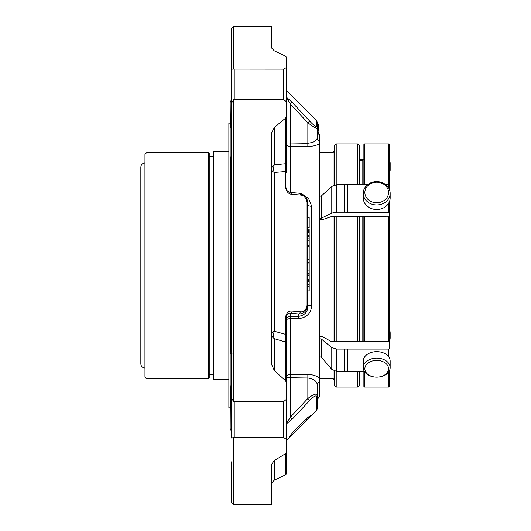 <?xml version="1.0" encoding="UTF-8"?>
<svg xmlns="http://www.w3.org/2000/svg" width="531" height="531" viewBox="0 0 531 531"><rect width="100%" height="100%" fill="white"/><g stroke="black" fill="none" stroke-linecap="round" stroke-linejoin="round"><path stroke-width="0.8" d="M389.528 341.486L389.528 216.728L389.528 341.486M389.528 185.06L389.528 144.624L389.528 185.06M140.834 363.914L140.834 167.086C141.08 164.59 142.447 163.223 144.936 162.984L144.936 368.016C142.447 367.777 141.08 366.41 140.834 363.914M144.956 154.335L144.956 376.665C146.025 378.63 146.709 379.313 147.007 378.722L147.007 152.278L144.956 154.335L144.936 368.016M144.956 376.665L144.956 368.016M209.227 378.039L209.227 152.961L208.544 152.278L208.544 378.722L209.227 378.039M209.227 156.346L213.329 156.346L213.329 374.654L209.227 374.654M228.861 379.161L213.409 379.161L213.409 151.839L228.861 151.839M231.536 352.597L230.368 351.914L230.169 352.75L230.169 407.841L228.861 407.841L228.861 123.159L230.169 123.159L230.169 157.063L231.649 156.492M230.169 352.697L230.169 284.722M307.847 290.888L309.188 290.888L309.188 229.18L307.847 229.18M307.847 227.733L309.188 227.733L309.188 217.604L307.847 217.604M309.188 232.419L307.847 232.419L309.188 232.419M316.476 396.418L316.476 410.596L317.266 408.691L317.266 394.706A2.695 2.429 180 0 1 316.476 396.418C315.527 395.23 313.283 396.551 309.746 400.394L307.847 398.482C313.084 394.52 316.224 393.259 317.266 394.706L317.266 385.108C317.06 381.304 313.921 378.935 307.847 378.006L307.847 398.482L290.211 417.359L290.211 374.428A3.903 3.259 -0 0 0 286.309 377.694L286.309 421.568C287.178 422.138 288.479 420.738 290.211 417.359L292.116 419.304L286.309 423.911M309.746 400.394L292.116 419.304M298.422 193.191A2.695 1.965 94.9 0 1 298.654 193.198C300.168 193.085 302.099 193.908 304.429 195.667C306.068 196.497 307.203 198.933 307.847 202.961L307.847 306.493C307.622 312.162 304.482 315.46 298.422 316.396L298.422 313.927A2.695 1.965 -85.1 0 0 300.327 311.79C303.858 312.208 306.102 310.084 307.057 305.405A2.695 0.697 180 0 0 307.847 304.913C306.818 311.1 303.679 314.106 298.422 313.927L290.211 313.224A2.695 1.958 -85.1 0 0 292.116 311.053L300.327 311.79M307.847 202.961A2.695 1.102 180 0 0 307.057 202.178C306.108 197.625 303.865 195.242 300.327 195.043L292.116 194.373C288.652 194.173 286.455 191.844 285.525 187.39A2.695 1.195 -0 0 1 286.309 188.233L286.309 190.503M309.188 262.706L307.847 262.706L307.847 263.94L309.188 263.94M309.188 270.073L307.847 270.073L307.847 273.704L309.188 273.704M309.188 230.328L307.847 230.328L307.847 231.443L309.188 231.443M309.188 235.1L307.847 235.1L307.847 235.545L309.188 235.545M309.188 240.868L307.847 240.868L307.847 245.156L309.188 245.156M309.188 274.096L307.847 274.096L307.847 275.33L309.188 275.33M309.188 281.218L307.847 281.218L307.847 281.802L309.188 281.802M309.188 284.404L307.847 284.404L307.847 286.474L309.188 286.474M290.211 192.487A2.695 1.958 94.9 0 1 290.444 192.487L298.654 193.198A2.695 1.965 94.9 0 1 300.327 195.043M286.309 188.233C286.415 190.45 287.795 191.87 290.444 192.487A2.695 1.958 94.9 0 1 292.116 194.373M319.476 144.127L319.476 141.014L319.184 143.855C316.635 145.467 312.859 146.35 307.847 146.503L307.847 122.774L309.746 121.181C313.277 125.004 315.52 126.69 316.476 126.245A2.695 2.582 180 0 1 317.266 128.071C316.237 128.535 313.098 126.77 307.847 122.774L290.211 103.897L292.116 102.277L309.746 121.181M318.613 134.197L318.613 132.319M317.266 128.177L318.613 128.177L318.613 124.181L317.266 124.181M318.613 131.237L318.613 128.256L317.266 128.256M286.309 90.237L316.476 120.404L316.476 126.245M286.309 97.12L292.116 102.277M316.476 120.404L317.266 122.309L317.266 137.662C317.04 140.622 313.901 142.481 307.847 143.257L286.309 142.939A3.903 3.564 180 0 0 290.211 146.503L290.211 103.897C288.486 100.591 287.185 98.978 286.309 99.065M274.268 127.486L274.268 164.849L285.525 163.714L285.525 118.221L274.268 127.486L271.507 133.175L271.507 364.213L274.268 370.459L285.525 380.707L286.309 382.406L286.309 343.457A2.695 2.051 180 0 0 285.525 342.01L285.525 334.331L274.268 331.264A9.419 3.305 0 0 0 271.507 333.601A9.419 7.175 180 0 0 274.268 338.672A9.419 7.056 107 0 1 274.268 331.264L274.268 172.469A9.419 7.261 83.6 0 1 274.268 164.849A9.419 6.106 -0 0 0 271.507 169.163A9.419 4.679 180 0 0 274.268 172.469L285.525 171.579L285.525 163.714A2.695 1.746 -0 0 0 286.309 162.479L286.309 172.595A2.695 1.434 -0 0 0 285.525 171.579L285.525 187.39M307.847 306.493A3.903 1.195 180 0 1 311.75 305.305C311.126 313.257 306.686 317.724 298.422 318.693L298.422 316.396L290.211 316.396L290.211 313.224C288.486 312.62 287.185 313.794 286.309 316.748A2.695 0.79 180 0 1 285.525 317.306C286.448 312.739 288.645 310.648 292.116 311.053M292.315 434.723L310.549 415.965C309.958 414.12 287.981 436.515 289.654 436.927L292.315 434.723M286.309 320.286A3.903 1.593 180 0 1 290.211 318.693L290.211 316.396A3.903 3.89 -0 0 0 286.309 320.286L286.309 377.694L307.847 378.006L307.847 374.428C312.839 374.614 316.615 375.822 319.184 378.065L319.476 396.232L317.266 399.75M318.613 132.478L317.465 132.478M286.309 388.061L286.309 452.465L285.525 453.666L274.268 460.563L271.507 464.466L271.507 504.45L233.587 504.45L233.587 437.571L283.62 437.511L283.62 401.635L286.309 399.405L286.309 382.406M231.536 69.163L231.536 28.601L233.587 26.55L233.587 69.076L231.536 69.163L231.536 129.756M233.587 26.55L271.507 26.55L271.507 47.896L274.268 50.837L285.525 56.16L286.309 57.102L286.309 67.59L283.62 69.123L233.587 69.076M285.525 118.221L286.309 116.701L286.309 67.59M286.309 142.939L286.309 101.6L283.62 99.642L283.62 69.123M233.587 99.702L231.536 103.173L231.536 398.064L233.587 401.569L233.587 99.702L283.62 99.642M286.309 316.748L286.309 333.587A2.695 1.055 180 0 1 285.525 334.331L285.525 317.306M286.309 333.587L286.309 343.457M307.847 204.541A3.903 1.772 180 0 0 311.75 206.313L311.75 305.305M299.902 193.994L308.451 198.136L311.75 206.313M319.476 141.014L319.868 141.604L319.868 135.385L319.476 134.768L319.476 141.014A3.903 3.717 -0 0 1 317.266 137.662L317.266 132.345L318.613 132.345M286.309 134.761L286.309 172.595M286.309 162.479L286.309 153.306M317.266 385.108A3.903 3.478 180 0 1 319.476 381.975L319.868 381.424L319.868 395.615L319.476 396.232M319.868 141.604L319.868 144.492L319.184 143.855L319.184 378.065L319.868 377.475L319.868 381.424M319.868 144.492L319.868 378.583L333.09 378.583L334.165 379.658L334.165 385.008L334.165 370.996L334.165 379.658M271.507 483.104L274.268 480.163L285.525 474.84L285.525 453.666M294.234 432.838L286.309 440.763L286.309 473.898L285.525 474.84M231.536 396.239L231.536 438.042L233.587 437.571M231.536 461.837L231.536 502.399L233.587 504.45M283.62 401.635L233.587 401.569M286.309 439.383L283.62 437.511M230.368 126.856L230.169 102.609L230.169 127.951L231.536 123.935M231.536 156.831L230.368 157.972L230.169 157.295L230.169 352.75M231.536 391.267L230.368 388.493L230.169 384.703M230.169 127.951L230.169 130.493M230.368 388.493L230.169 428.391L230.169 387.285M359.6 341.625L359.6 216.648L359.6 341.625M357.549 184.748L357.549 143.941L359.6 145.992L359.6 184.748L359.6 160.282L362.812 160.282L363.888 159.2M359.6 145.992L359.6 160.282M357.549 371.494L357.549 387.059L359.6 385.008L359.6 371.494M388.553 192.481A11.841 10.255 180 0 1 370.784 201.362A11.841 10.255 180 0 1 370.784 183.6A11.841 10.255 180 0 1 388.553 192.481M388.553 368.76A11.841 8.377 -0 0 1 376.705 377.136A11.841 8.377 -0 0 1 364.863 368.76A11.841 8.377 -0 0 1 376.705 360.39A11.841 8.377 -0 0 1 388.553 368.76M389.562 341.167A13.461 11.655 -0 0 0 390.166 337.709L390.166 333.136A13.461 11.655 -0 0 0 389.562 329.678M389.562 336.588A13.461 11.655 -0 0 0 390.166 333.136M389.562 172.675A13.461 9.518 180 0 0 390.166 169.854L390.166 163.382A13.461 9.518 180 0 0 389.562 160.561M390.166 169.854A13.461 9.518 180 0 0 389.562 167.033M390.166 193.291A13.461 11.655 180 0 1 376.705 204.946A13.461 11.655 180 0 1 363.25 193.291A13.461 11.655 180 0 1 376.705 181.635A13.461 11.655 180 0 1 390.166 193.291L390.166 197.864A13.461 11.655 180 0 1 376.705 209.519A13.461 11.655 180 0 1 363.25 197.864L363.25 193.291M390.166 367.618A13.461 9.518 -0 0 1 376.705 377.136A13.461 9.518 -0 0 1 363.25 367.618A13.461 9.518 -0 0 1 376.705 358.106A13.461 9.518 -0 0 1 390.166 367.618L390.166 361.146A13.461 9.518 -0 0 0 376.705 351.635A13.461 9.518 -0 0 0 363.25 361.146L363.25 367.618M363.888 371.494L363.888 386.376L364.571 387.059L388.845 387.059L389.528 386.376L389.528 371.096M363.888 341.625L363.888 216.648M363.888 184.748L363.888 144.624L364.571 143.941L388.845 143.941L389.528 144.624M389.562 314.345L389.562 345.807M363.841 159.506L359.6 159.506M389.562 160.07L389.562 182.312M389.562 170.179L389.562 189.394M321.189 196.158L331.775 186.441L336.82 184.748L336.82 212.201L331.775 213.097L321.189 218.274L321.189 196.158L319.868 196.158M363.921 341.606L364.571 341.367L364.571 216.801L389.263 216.847L389.562 201.322L389.562 212.433L344.519 212.201L344.519 184.748L336.82 184.748M344.519 212.201L336.82 212.201M347.367 212.201L347.367 184.748L344.519 184.748M389.562 189.832L389.562 185.193L388.878 184.748L385.871 184.748M367.545 184.748L347.367 184.748M364.571 341.367L389.263 341.28L389.562 348.688L388.878 349.079L347.367 349.079L347.367 371.494L336.82 371.494L331.775 369.344L321.189 356.958L321.189 338.897L331.775 347.573L336.82 349.079L336.82 371.494M344.519 371.494L344.519 349.079L336.82 349.079M344.519 349.079L347.367 349.079M364.412 371.494L347.367 371.494M389.562 370.93L389.562 370.439M389.562 341.606L389.562 348.688M364.571 216.801L331.311 216.648L322.729 219.582L319.868 219.529M363.921 341.625L331.311 341.625L322.729 336.7L319.868 336.787M321.189 356.958L319.868 356.958M321.189 338.897L319.868 338.897M321.189 218.274L319.868 218.274M357.549 143.941L336.216 143.941L334.165 145.992L334.165 185.14L334.165 151.342L333.09 152.417L319.868 152.417M334.165 216.648L334.165 341.625L334.165 216.648M307.057 202.178L307.057 305.405M309.188 246.391L307.847 246.391M309.188 259.294L307.847 259.294M309.188 236.587L307.847 236.587M309.188 238.831L307.847 238.831M309.188 279.213L307.847 279.213M309.188 280.68L307.847 280.68M285.525 380.707L285.525 342.01L274.268 338.672L274.268 370.459M298.422 318.693L290.211 318.693L290.211 374.428L307.847 374.428M307.847 146.503L290.211 146.503L290.211 192.461M274.268 480.163L274.268 460.563M234.224 69.123L234.224 99.642M234.224 401.635L234.224 437.511M230.368 351.914L230.368 157.972M362.812 341.625L362.812 216.648M362.812 184.748L362.812 160.282M388.845 184.748L388.845 143.941M364.571 184.748L364.571 143.941M331.775 213.097L331.775 186.441M388.878 212.201L388.878 202.842M388.878 188.313L388.878 184.748M388.845 341.367L388.845 216.801M331.775 369.344L331.775 347.573M388.878 357.084L388.878 349.079M388.845 387.059L388.845 371.733M364.571 387.059L364.571 371.733M357.549 341.625L357.549 216.648M336.216 216.648L336.216 341.625M336.216 371.468L336.216 387.059L334.165 385.008M336.216 143.941L336.216 184.768M333.09 152.417L333.09 185.565M333.09 216.648L333.09 341.625M333.09 370.459L333.09 378.583M147.007 378.722L208.544 378.722M147.007 152.278L208.544 152.278M309.188 290.915L307.847 290.915M316.476 410.596L306.42 420.652M317.266 133.241L318.613 133.241M317.266 125.143L318.613 125.143M317.266 125.197L318.613 125.197M317.266 125.495L318.613 125.495M317.266 126.059L318.613 126.059M319.476 134.768L317.419 132.345M230.368 102.131L231.536 99.29M230.368 428.869L231.536 431.71M232.034 353.679L230.169 353.268M357.549 387.059L336.216 387.059"/></g></svg>
